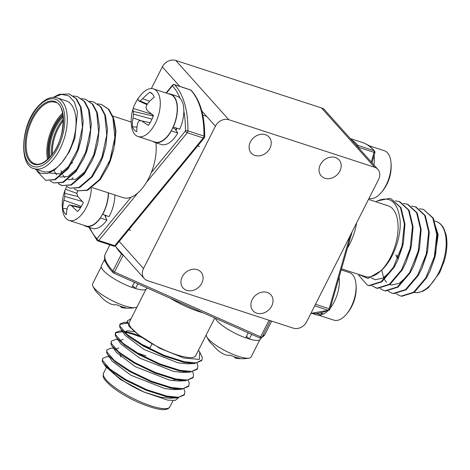 <?xml version="1.0" encoding="UTF-8"?>
<svg xmlns="http://www.w3.org/2000/svg" width="470" height="470" viewBox="0 0 470 470"><rect width="100%" height="100%" fill="white"/><g stroke="black" fill="none" stroke-linecap="round" stroke-linejoin="round"><path stroke-width="0.7" d="M197.247 269.639A11.979 9.841 138.2 0 0 183.641 274.621A11.979 9.841 138.2 0 0 183.083 287.998A11.979 9.841 138.2 0 0 186.772 290.378A11.979 9.841 138.2 0 0 200.379 285.396A11.979 9.841 138.2 0 0 200.937 272.018A11.979 9.841 138.2 0 0 197.247 269.639M265.403 134.714A11.979 9.841 138.2 0 0 251.797 139.696A11.979 9.841 138.2 0 0 251.238 153.073A11.979 9.841 138.2 0 0 254.928 155.447A11.979 9.841 138.2 0 0 268.534 150.471A11.979 9.841 138.2 0 0 269.093 137.093A11.979 9.841 138.2 0 0 265.403 134.714M335.345 157.509A11.979 9.841 138.2 0 0 321.744 162.491A11.979 9.841 138.2 0 0 321.186 175.868A11.979 9.841 138.2 0 0 324.876 178.248A11.979 9.841 138.2 0 0 338.482 173.266A11.979 9.841 138.2 0 0 339.035 159.888A11.979 9.841 138.2 0 0 335.345 157.509M267.189 292.44A11.979 9.841 138.2 0 0 253.589 297.416A11.979 9.841 138.2 0 0 253.03 310.799A11.979 9.841 138.2 0 0 256.72 313.173A11.979 9.841 138.2 0 0 270.326 308.191A11.979 9.841 138.2 0 0 270.879 294.813A11.979 9.841 138.2 0 0 267.189 292.44M147.556 280.661A10.728 8.812 -41.8 0 1 144.255 278.528A10.728 8.812 -41.8 0 1 143.503 268.523L215.413 126.171A10.728 8.812 -41.8 0 1 228.843 119.738L374.561 167.232A10.728 8.812 -41.8 0 1 377.868 169.359A10.728 8.812 -41.8 0 1 378.614 179.364L306.71 321.715A10.728 8.812 138.2 0 1 293.274 328.148L147.556 280.661M151.358 88.589L162.326 66.881A10.728 8.812 -41.8 0 1 175.757 60.448L321.474 107.941A10.728 8.812 -41.8 0 1 324.776 110.068L377.868 169.359M34.903 168.871L40.391 173.254L47.253 173.612L54.749 169.887L62.052 162.273A37.195 19.158 -71.9 0 0 75.952 125.76A37.195 19.158 -71.9 0 0 66.035 100.803L57.293 97.954A37.195 19.158 108.1 0 1 67.21 122.911A37.195 19.158 108.1 0 1 53.31 159.424A37.195 19.158 108.1 0 1 34.239 168.683L42.981 171.532A37.195 19.158 -71.9 0 0 62.052 162.273L69.448 151.604L74.859 138.392L77.462 111.901L74.383 102.008L68.896 95.933L61.629 94.353L53.416 97.402M97.695 103.846L101.632 104.51L108.417 109.257L112.894 117.741L114.85 137.61L109.962 160.129L99.716 179.323L87.038 190.115L77.973 190.838L74.454 188.899M101.632 104.51L109.005 109.445L113.476 117.929L115.591 131.788L113.963 148.361L110.544 160.317L108.188 166.075L100.298 179.511L87.626 190.303L77.973 190.838M53.257 97.408L59.173 94.347L69.249 93.953L76.04 98.706L80.511 107.189L82.467 127.053L77.579 149.572L67.333 168.771L54.661 179.558L45.59 180.28L37.253 171.391M69.249 93.953L76.622 98.894L81.093 107.377L83.208 121.237L81.58 137.81L78.161 149.766L75.805 155.523L67.915 168.959L55.243 179.751L45.59 180.28M73.408 95.927L77.344 96.591L84.136 101.344L88.607 109.827L90.563 129.691L85.675 152.209L75.429 171.409L62.751 182.196L53.686 182.918L50.167 180.979M77.344 96.591L84.718 101.532L89.188 110.015L91.303 123.874L89.676 140.448L86.257 152.403L83.901 158.161L76.011 171.597L63.338 182.389L53.686 182.918M81.504 98.565L85.44 99.235L92.232 103.982L96.703 112.465L98.659 132.329L93.771 154.847L83.525 174.047L70.847 184.833L61.782 185.556L58.262 183.617M85.44 99.235L92.813 104.17L97.284 112.653L99.399 126.512L97.772 143.086L94.353 155.041L91.997 160.799L84.106 174.235L71.434 185.027L61.782 185.556M89.6 101.209L93.536 101.873L100.327 106.62L104.798 115.103L106.755 134.966L101.867 157.485L91.621 176.685L78.942 187.471L69.877 188.194L66.358 186.255M93.536 101.873L100.909 106.808L105.38 115.291L107.495 129.15L105.867 145.724L102.448 157.679L100.092 163.437L92.202 176.873L79.53 187.665L69.877 188.194M62.075 185.65L58.591 183.6M92.29 187.601L123.128 197.653A37.195 19.158 -71.9 0 0 131.065 197.2A37.195 19.158 -71.9 0 0 142.198 188.394A37.195 19.158 -71.9 0 0 151.305 172.561A37.195 19.158 -71.9 0 0 155.864 142.721M114.58 145.048L115.961 131.324L114.046 119.885M108.188 166.075L113.963 148.361M81.58 137.81L78.561 148.902L75.805 155.523M69.419 165.851L59.719 173.924L49.374 172.96M89.676 140.448L86.656 151.54L83.901 158.161M77.515 168.495L67.809 176.567L59.925 177.037M56.647 174.846L53.833 170.557M97.772 143.086L94.752 154.184L91.997 160.799M85.611 171.133L75.905 179.205L68.021 179.681M64.743 177.484L62.704 174.74M61.782 172.86L61.006 170.704M105.867 145.724L102.848 156.821L100.092 163.437M178.353 397.867L175.339 400.346L167.866 400.158L144.02 392.074A37.195 9.124 -153.2 0 1 110.973 370.718M127.476 323.213L119.85 324.323M127.294 322.532L124.098 322.349L119.979 324L119.621 326.721L120.802 329.006L129.097 336.914L143.103 345.985L163.93 355.99L183.911 362.341L194.421 363.557L201.642 360.631L201.959 360.014L202.27 357.388L199.909 352.377M119.979 324L119.932 326.104L127.235 334.581L143.415 345.362L164.242 355.367L184.222 361.724L196.008 362.863L201.959 360.014M109.063 356.665L106.725 356.736L102.613 358.387L102.248 361.107L103.429 363.392L111.725 371.3L125.737 380.365L146.558 390.37L166.545 396.727L177.055 397.943L184.275 395.017L184.904 391.769L183.964 389.101M102.613 358.387L102.56 360.49L109.862 368.968L126.048 379.748L146.869 389.753L166.856 396.104L178.641 397.25L184.587 394.401M113.411 348.07L111.067 348.141L106.954 349.786L106.59 352.512L107.771 354.797L116.067 362.705L130.078 371.77L150.899 381.775L170.886 388.132L181.397 389.348L188.617 386.422L189.246 383.173L188.305 380.506M106.954 349.786L106.907 351.895L114.204 360.373L130.39 371.153L151.217 381.158L171.197 387.509L182.983 388.649L188.928 385.805M117.753 339.475L115.409 339.54L111.296 341.191L110.932 343.917L112.119 346.202L120.408 354.104L134.42 363.175L155.241 373.18L175.228 379.531L185.738 380.747L192.959 377.827L193.587 374.578L192.647 371.911M111.296 341.191L111.249 343.294L118.546 351.777L134.731 362.558L155.558 372.563L175.539 378.914L187.324 380.054L193.27 377.21M141.946 337.489L131.876 333.847L124.356 332.002M122.699 331.755L115.508 332.919M115.326 333.212L115.279 335.322L116.46 337.607L124.756 345.509L138.762 354.58L159.589 364.585L179.569 370.936L190.08 372.152L197.3 369.232L197.929 365.983L196.989 363.316M139.866 335.909L132.188 333.23L124.85 331.415M122.212 331.045L119.75 330.945L115.638 332.596L115.591 334.699L122.893 343.176L139.073 353.963L159.9 363.962L179.881 370.319L191.666 371.459L197.612 368.609M214.772 317.984L195.708 355.731A37.195 9.124 -153.2 0 1 165.123 350.297A37.195 9.124 -153.2 0 1 138.315 334.658A37.195 9.124 -153.2 0 1 129.309 322.191L137.128 306.71M203.022 312.773A37.195 9.124 -153.2 0 1 187.007 306.969A37.195 9.124 -153.2 0 1 170.316 298.256M177.055 397.943L169.259 398.178L160.705 397.238L144.02 392.074L120.349 379.407L105.709 366.688L103.429 363.392M198.405 350.391L199.726 352.112L199.315 359.397L183.899 358.022L159.847 348.335L138.315 334.658L128.757 325.634L127.364 320.869L131.101 318.648M169.259 398.178L172.537 397.732M174.17 389.554L173.865 389.095M107.771 354.797L112.213 361.213L130.971 375.272L165.046 388.643L173.606 389.583L176.879 389.137M118.869 347.906L115.655 349.228M112.119 346.202L116.56 352.618L135.313 366.676L169.388 380.048L177.948 380.982L181.22 380.541M149.906 348.041L141.059 343.999M123.211 339.305L119.997 340.632M116.46 337.607L120.902 344.022L139.655 358.081L173.73 371.447L182.29 372.387L185.562 371.94M134.391 331.691L127.552 330.71L124.338 332.031M120.802 329.006L125.243 335.427L143.996 349.486L178.071 362.852L186.631 363.792L194.421 363.557M128.757 325.634L129.585 326.832L138.315 334.658M358.669 275.22L367.423 285.173L368.004 285.361L369.455 285.725L381.828 281.859L394.001 267.483L397.638 260.468L402.543 246.38L403.383 242.743L404.976 224.149L400.992 207.64L391.075 198.845L389.465 198.428L377.269 200.943C390.317 195.514 397.926 202.047 400.105 220.547C401.468 237.544 392.444 261.485 380.588 270.99A37.195 19.158 108.1 0 1 365.02 276.489L341.514 268.828M367.423 285.173L368.868 285.531L381.24 281.671L393.419 267.295L401.962 246.192L404.394 223.961L400.411 207.452L391.075 198.845M396.281 293.797L399.805 295.724L401.832 296.276L414.205 292.416L426.384 278.034L430.015 271.02L434.926 256.937L435.761 253.295L437.359 234.706L433.375 218.192L423.458 209.397M399.805 295.724L401.251 296.088L413.623 292.228L425.802 277.846L434.339 256.743L436.771 234.512L432.794 218.004L423.452 209.397L419.522 208.739M388.185 291.153L391.71 293.086L393.737 293.638L406.109 289.779L418.288 275.397L421.919 268.382L426.831 254.293L427.665 250.657L429.263 232.068L425.28 215.554L415.938 206.947L411.426 206.101M391.71 293.086L393.155 293.45L405.528 289.585L417.707 275.209L426.249 254.106L428.675 231.875L424.698 215.366L415.357 206.759M380.089 288.515L383.614 290.448L385.641 291L398.014 287.141L410.193 272.759L413.823 265.744L418.735 251.656L419.569 248.019L421.167 229.425L417.184 212.916L407.843 204.309L403.331 203.463M383.614 290.448L385.059 290.812L397.432 286.947L409.611 272.571L418.153 251.468L420.585 229.237L416.602 212.728L407.261 204.121M375.512 287.81L377.545 288.363L389.918 284.503L402.097 270.121L405.728 263.106L410.639 249.018L411.473 245.381L413.071 226.787L409.088 210.278L399.753 201.671L395.235 200.825M371.993 285.877L376.964 288.175L389.336 284.309L401.515 269.933L410.057 248.83L412.49 226.599L408.506 210.09L399.165 201.483M368.504 199.386L388.067 205.766A37.195 19.158 108.1 0 1 395.505 244.629A37.195 19.158 108.1 0 1 380.588 270.99L368.004 278.457L357.635 274.08M356.554 223.038A37.195 19.158 108.1 0 1 354.709 231.328A37.195 19.158 108.1 0 1 347.512 247.937M432.964 218.333L438.157 234.695L434.85 257.454L430.015 271.02M375.924 201.806A44.703 23.03 108.1 0 1 377.269 200.943M434.85 257.454L435.761 253.295M421.919 268.382L427.665 250.657M381.746 269.992L383.602 277.752M384.519 279.621L386.569 282.382M389.836 284.562L391.469 285.02L399.253 283.345L407.514 275.908M413.823 265.744L419.569 248.019M405.728 263.106L411.315 246.127M371.036 277.717L375.277 279.744L383.062 278.07L391.322 270.632M397.638 260.468L403.383 242.743M136.77 131.641A20.774 10.704 108.1 0 1 134.226 129.902A20.774 10.704 108.1 0 1 132.393 126.759A39.545 34.128 -37.6 0 1 133.034 117.97A39.092 34.962 -85.1 0 1 133.509 114.098A39.092 22.819 -144.1 0 1 133.321 111.437A39.545 11.439 -157.6 0 1 133.157 108.523A39.545 11.439 -157.6 0 1 133.198 108.406A20.774 10.704 108.1 0 1 134.749 104.44A20.774 10.704 108.1 0 1 135.401 103.089A20.774 10.704 108.1 0 1 138.221 98.465A39.545 7.89 31.1 0 0 138.632 100.921A39.092 5.17 19.3 0 1 140.154 100.95A39.092 27.648 -9.2 0 1 142.774 98.694A39.545 34.128 -37.6 0 1 149.848 92.202A20.774 10.704 108.1 0 1 151.299 92.96A20.774 10.704 108.1 0 1 154.225 97.084A39.545 30.573 134.8 0 0 147.398 103.858A39.092 31.449 98.2 0 0 145.941 107.407A39.092 19.311 45.3 0 0 147.11 110.391A39.545 7.89 31.1 0 0 153.42 115.438A20.774 10.704 108.1 0 1 151.217 120.755A20.774 10.704 108.1 0 1 148.397 125.378A39.545 11.439 -157.6 0 1 141.799 120.908A39.092 1.657 -169.3 0 0 139.296 120.561A39.092 24.134 161.1 0 0 137.657 123.134A39.545 30.573 134.8 0 0 136.77 131.641M134.749 104.44A39.639 39.639 0 0 1 141.958 93.712A25.033 12.896 108.1 0 1 153.531 88.924A25.033 12.896 108.1 0 1 156.716 91.062A25.033 12.896 108.1 0 1 155.3 123.369A25.033 12.896 108.1 0 1 138.016 136.529A25.033 12.896 108.1 0 1 134.831 134.391A25.033 12.896 108.1 0 1 131.488 125.837A39.639 39.639 0 0 1 133.157 108.523M138.016 136.529L154.947 142.046A25.033 12.896 -71.9 0 0 173.718 125.643A25.033 12.896 -71.9 0 0 173.647 96.579A25.033 12.896 -71.9 0 0 170.463 94.441L153.531 88.924M150.153 122.705L141.799 120.908M136.982 127.159L132.393 126.759M151.61 114.063A15.592 8.031 -71.9 0 0 151.575 114.169L153.22 116.014L133.321 111.437M152.521 94.1L149.848 92.202M151.575 114.169L133.198 108.406M147.04 104.663L138.632 100.921M147.31 104.052L140.154 100.95M149.677 101.303L142.774 98.694M141.746 120.902L133.034 117.97M151.992 119.116L133.509 114.098M173.154 126.959L179.71 129.174A25.392 13.084 -71.9 0 0 176.984 96.191L170.575 94.1A25.392 13.084 -71.9 0 0 168.383 93.765M152.868 141.37A25.392 13.084 -71.9 0 0 154.836 142.387L161.251 144.478A25.392 13.084 -71.9 0 0 177.778 132.998L174.852 128.721L172.666 128.005M154.836 142.387A25.392 13.084 -71.9 0 0 171.368 130.913L177.778 132.998M173.301 127.082A25.392 13.084 -71.9 0 0 170.575 94.1M77.891 190.808A39.092 31.572 113.6 0 0 76.863 192.917A39.092 23.148 52.7 0 0 77.691 196.249A39.545 12.896 36.4 0 0 83.325 202.435A20.774 10.704 108.1 0 1 80.746 207.405A20.774 10.704 108.1 0 1 77.673 211.476A39.545 16.444 -152.6 0 1 71.71 205.813A39.092 3.648 -164.6 0 1 69.39 204.879A39.092 20.469 168.8 0 0 67.668 206.976A39.545 28.635 146.9 0 0 66.317 214.743A20.774 10.704 108.1 0 1 64.161 212.182A20.774 10.704 108.1 0 1 62.798 208.345A39.545 32.183 -23.8 0 1 63.944 200.208A39.092 35.08 -64.6 0 1 64.731 196.413A39.092 26.661 -137 0 1 64.883 193.405A39.545 16.444 -152.6 0 1 65.406 189.304A39.545 16.444 -152.6 0 1 65.436 189.234A20.774 10.704 108.1 0 1 65.824 188.353A20.774 10.704 108.1 0 1 66.711 186.537A39.639 39.639 0 0 0 65.824 188.353M91.339 188.27A25.033 12.896 108.1 0 1 84.518 210.578A25.033 12.896 108.1 0 1 69.084 220.442A25.033 12.896 108.1 0 1 64.531 216.341A25.033 12.896 108.1 0 1 62.563 209.749A39.639 39.639 0 0 1 65.406 189.304M69.084 220.442L86.016 225.958A25.033 12.896 -71.9 0 0 100.774 217.14A25.033 12.896 -71.9 0 0 108.288 192.817M80.529 207.746L71.71 205.813M80.811 207.305L69.39 204.879M67.151 208.862L62.798 208.345M76.968 193.399L65.436 189.234M81.369 206.371L63.944 200.208M82.409 201.507L64.731 196.413M77.914 196.519L64.883 193.405M102.495 214.326L109.028 216.594A25.392 13.084 -71.9 0 0 114.903 194.974M83.936 225.277A25.392 13.084 -71.9 0 0 85.91 226.299L92.32 228.385A25.392 13.084 -71.9 0 0 106.855 220.072L104.804 215.213M85.91 226.299A25.392 13.084 -71.9 0 0 100.439 217.986L106.855 220.072M102.619 214.502A25.392 13.084 -71.9 0 0 108.494 192.882M101.22 266.825L92.608 283.874A25.033 6.139 26.8 0 0 92.854 286.136A25.033 6.139 26.8 0 0 94.552 288.51A25.033 6.139 26.8 0 0 124.48 305.8A25.033 6.139 26.8 0 0 135.331 307.591A25.033 6.139 26.8 0 0 137.299 306.446L145.912 289.397M92.854 286.136A39.639 39.639 0 0 0 95.78 291.112A20.774 5.099 26.8 0 0 99.546 294.919A39.545 33.194 129.8 0 0 105.204 300.688A39.092 38.064 160.1 0 0 108.406 302.792A39.092 31.613 -74.4 0 0 111.261 304.184A39.545 21.138 -66.3 0 0 116.548 304.742A20.774 5.099 26.8 0 0 121.536 306.61A20.774 5.099 26.8 0 0 125.913 307.791A39.545 19.446 102.5 0 1 122.917 307.827A39.545 19.446 102.5 0 1 121.16 307.409A39.092 5.458 109.5 0 1 120.796 306.834L120.954 306.416M135.307 288.363A25.033 6.139 -153.2 0 1 131.906 287.258M121.489 306.593L121.16 307.409M105.844 262.483A25.392 6.228 -153.2 0 1 104.751 259.058L101.367 265.732A25.392 6.228 -153.2 0 0 131.858 287.346L134.402 282.317M147.051 287.928L146.699 288.627A25.392 6.228 -153.2 0 1 135.466 288.521L137.833 283.839M135.466 288.521L132.669 285.748M206.336 334.687A25.033 6.139 26.8 0 0 206.694 336.661A25.033 6.139 26.8 0 0 208.392 339.035A25.033 6.139 26.8 0 0 238.319 356.325A25.033 6.139 26.8 0 0 249.171 358.116A25.033 6.139 26.8 0 0 251.139 356.971L259.751 339.922M206.694 336.661A39.639 39.639 0 0 0 209.62 341.631A20.774 5.099 26.8 0 0 213.386 345.438A39.545 33.194 129.8 0 0 219.043 351.207A39.092 38.064 160.1 0 0 222.245 353.317A39.092 31.613 -74.4 0 0 225.101 354.709A39.545 21.138 -66.3 0 0 230.388 355.261A20.774 5.099 26.8 0 0 235.376 357.135A20.774 5.099 26.8 0 0 239.753 358.316A39.545 19.446 102.5 0 1 236.757 358.352A39.545 19.446 102.5 0 1 235 357.934A39.092 5.458 109.5 0 1 234.636 357.353L234.794 356.941M249.147 338.888A25.033 6.139 -153.2 0 1 245.745 337.783M235.329 357.118L235 357.934M261.114 338.006L260.539 339.152A25.392 6.228 -153.2 0 1 249.306 339.046L251.673 334.364M248.242 332.836L245.698 337.871A25.392 6.228 -153.2 0 1 215.313 318.225M249.306 339.046L246.509 336.267M318.983 315.305L333.835 320.146A25.033 12.896 -71.9 0 0 339.334 319.776A25.033 12.896 -71.9 0 0 345.403 315.358A39.639 39.639 0 0 0 354.944 298.033A39.545 15.169 -170 0 0 354.968 297.921A20.774 10.704 -71.9 0 0 355.379 296.147A39.639 39.639 0 0 0 355.878 283.234A25.033 12.896 -71.9 0 0 349.351 272.541L341.208 269.892M345.403 315.358A25.033 12.896 -71.9 0 0 355.925 290.572A25.033 12.896 -71.9 0 0 355.878 283.234M323.266 313.872A25.033 12.896 108.1 0 1 321.163 314.677M328.025 310.629A25.392 13.084 108.1 0 1 323.642 313.995L320.587 312.997M321.368 313.255L321.11 315.018A25.392 13.084 108.1 0 1 316.792 314.971L312.35 313.519M339.105 277.212A25.392 13.084 108.1 0 1 330.222 308.132M321.11 315.018L316.598 313.543M369.009 198.387A25.033 12.896 -71.9 0 0 376.846 196.607A25.033 12.896 -71.9 0 0 380.395 193.54A25.033 12.896 -71.9 0 0 391.087 164.776A25.033 12.896 -71.9 0 0 390.864 161.416A25.033 12.896 -71.9 0 0 384.337 150.729L369.485 145.888M367.34 144.813L367.517 144.872A25.392 13.084 108.1 0 1 371.353 147.786M374.096 155.4A25.392 13.084 108.1 0 1 373.967 165.005M143.503 268.523L119.227 241.41M374.561 167.232L321.474 107.941M228.843 119.738L175.757 60.448M215.413 126.171L201.818 110.99M179.775 86.368L162.326 66.881M49.25 157.838A30.221 15.569 108.1 0 1 60.037 118.757A30.221 15.569 108.1 0 1 63.027 115.567M63.168 116.819A29.504 15.199 -71.9 0 0 60.759 119.451A29.504 15.199 -71.9 0 0 50.102 156.904M51.553 155.176A29.504 15.199 108.1 0 1 62.51 120.02A29.504 15.199 108.1 0 1 63.321 119.069M63.35 120.579A28.788 14.829 -71.9 0 0 63.239 120.714A28.788 14.829 -71.9 0 0 52.464 153.972M47.582 159.459A32.365 16.673 108.1 0 1 59.014 117.059A32.365 16.673 108.1 0 1 62.633 113.264M62.857 114.433A31.649 16.303 -71.9 0 0 59.743 117.753A31.649 16.303 -71.9 0 0 48.445 158.649M37.594 109.627A33.082 17.043 108.1 0 1 62.269 110.979A33.082 17.043 108.1 0 1 51.019 156.064A33.082 17.043 108.1 0 1 26.349 154.706A33.082 17.043 108.1 0 1 37.594 109.627M54.92 102.26A32.365 16.673 -71.9 0 0 38.323 110.315A32.365 16.673 -71.9 0 0 26.232 142.093A32.365 16.673 -71.9 0 0 34.862 163.807C39.257 165.511 44.65 162.843 51.048 155.799C66.505 138.773 66.235 102.642 54.92 102.26M51.489 157.697A35.403 18.242 -71.9 0 0 63.532 109.445A35.403 18.242 -71.9 0 0 37.124 107.994A35.403 18.242 -71.9 0 0 25.086 156.246A35.403 18.242 -71.9 0 0 51.489 157.697M106.161 215.654A20.028 10.316 108.1 0 1 105.445 216.729M177.014 128.292A20.028 10.316 108.1 0 1 175.95 130.325M89.723 227.539A87.62 45.138 -71.9 0 0 96.938 238.742L131.065 197.2M180.086 98.218A87.62 45.138 -71.9 0 0 172.367 85.834L166.386 93.113M151.305 172.561L185.427 131.018A87.62 45.138 -71.9 0 0 183.835 111.184M172.443 85.176A1.786 1.786 0 0 1 174.376 84.612A1.786 0.922 108.1 0 1 174.593 84.753A89.406 46.06 108.1 0 1 187.924 130.854L203.951 136.077A89.406 46.06 -71.9 0 0 190.62 89.976L174.593 84.753A1.786 1.475 -43.4 0 0 172.367 85.834A1.786 0.928 39.4 0 1 172.443 85.176L166.022 92.995M137.739 193.023L98.759 240.476L114.786 245.698L203.275 137.974L187.248 132.746L146.317 182.577M97.096 240.446A1.786 1.786 0 0 0 97.842 240.916A1.786 0.922 108.1 0 0 98.759 240.476A1.786 0.928 39.4 0 1 96.938 238.742A1.786 1.475 136.6 0 0 97.096 240.446L88.93 227.28M115.808 245.575A1.786 0.928 39.4 0 1 114.786 245.698A1.786 0.922 108.1 0 1 113.869 246.139A1.786 1.786 0 0 0 115.808 245.575L204.297 137.851A1.786 1.786 0 0 0 204.703 136.741C204.785 115.814 200.267 100.333 191.149 90.305A1.786 1.475 136.6 0 0 190.62 89.976A1.786 0.922 108.1 0 0 190.409 89.835L174.376 84.612M185.427 131.018A1.786 0.928 39.4 0 0 187.248 132.746A1.786 0.922 108.1 0 0 187.924 130.854A1.786 0.793 -179.3 0 0 185.427 131.018M204.703 136.741A1.786 0.793 0.7 0 0 203.951 136.077A1.786 0.922 108.1 0 1 203.275 137.974A1.786 0.928 39.4 0 0 204.297 137.851M120.861 354.445A30.221 7.414 26.8 0 0 120.767 356.983M172.478 380.6A29.504 7.238 26.8 0 0 175.046 379.496M169.917 406.791C166.956 412.172 155.024 409.399 138.474 402.443C127.37 397.432 118.176 391.933 110.885 385.952C102.554 378.262 102.812 377.14 103.517 373.251A37.195 9.124 26.8 0 0 139.326 401.356A37.195 9.124 26.8 0 0 169.917 406.791L173.042 400.599M123.234 255.057L114.486 272.012A1.786 0.441 26.8 0 1 112.918 271.002A1.786 1.451 137.4 0 0 113.047 272.676C105.709 264.675 103.147 258.377 105.368 253.776A89.406 21.931 26.8 0 0 112.918 271.002L121.513 253.982A89.406 21.931 -153.2 0 1 116.149 247.138M270.379 320.687L262.043 337.19A89.406 21.931 26.8 0 0 264.98 334.399L271.689 321.116M113.581 273.011A1.786 0.347 -66.1 0 0 113.634 273.099A1.786 0.347 -66.1 0 0 114.486 272.012L260.633 336.873L269.028 320.246M261.332 337.912A1.786 1.71 -117.5 0 0 262.043 337.19A1.786 0.441 26.8 0 1 260.633 336.873A1.786 0.347 -66.1 0 1 259.781 337.959A1.786 1.786 0 0 0 261.332 337.912L264.98 334.399M259.728 337.871A1.786 0.347 -66.1 0 0 259.781 337.959L113.634 273.099A1.786 1.786 0 0 1 113.047 272.676M121.848 253.506A1.786 1.451 -42.6 0 0 121.513 253.982A1.786 0.441 26.8 0 0 123.087 254.993A1.786 0.347 -66.1 0 0 123.117 254.922M398.284 257.413A8.942 4.606 108.1 0 1 397.056 255.333M436.154 221.435C439.233 222.422 441.759 224.707 443.727 228.285L445.877 234.042C447.675 241.756 447.181 250.622 444.403 260.627L439.679 272.706L428.382 287.705L423.259 291.089L417.348 292.704L414.158 292.452A37.195 19.158 -71.9 0 0 443.592 260.304A37.195 19.158 -71.9 0 0 436.154 221.435L434.738 220.976M395.922 254.963A9.659 4.976 -71.9 0 0 397.949 258.224M310.94 313.343A89.406 46.06 -71.9 0 0 328.113 310.235L314.718 305.864M351.172 139.549A89.406 46.06 108.1 0 1 357.923 145.436L373.95 150.659A89.406 46.06 -71.9 0 0 361.988 142.345L350.256 138.521M371.294 162.015L374.067 152.362L358.022 147.192M315.505 304.296L329.147 308.743L350.091 235.828M374.52 151.035A1.786 1.463 139.7 0 0 373.95 150.659A1.786 0.922 -71.9 0 1 374.067 152.362L374.878 152.685A1.786 1.786 0 0 0 374.52 151.035C370.918 146.799 366.741 143.902 361.988 142.345M357.946 147.104L358.04 147.139A1.786 0.922 -71.9 0 0 357.923 145.436A1.786 1.463 139.7 0 0 356.583 145.588M328.982 310.2A1.786 1.786 0 0 0 329.958 309.072L329.147 308.743A1.786 0.922 -71.9 0 1 328.113 310.235A1.786 1.381 65.3 0 0 328.982 310.2L310.929 313.361M144.255 278.528L115.179 246.063M72.556 162.444L71.552 163.625M57.293 97.954C51.048 95.998 44.35 99.123 37.2 107.336C20.292 126.43 19.182 166.251 34.239 168.683M112.806 116.049L131.195 122.041M105.862 215.56L105.298 216.376M176.755 128.204L175.768 130.061M97.842 240.916L113.869 246.139M191.149 90.305A1.786 1.786 0 0 0 190.409 89.835M103.517 373.251L106.655 367.035M115.326 333.218L115.638 332.596M105.368 253.776L109.886 244.841M199.721 352.112L200.014 352.535M122.094 330.874L119.75 330.945M127.247 322.255L124.098 322.349M190.08 372.152L182.29 372.387M185.738 380.747L177.948 380.982M181.397 389.348L173.606 389.583M133.962 351.748L145.929 355.913M149.578 348.687L151.945 344.005M329.958 309.072L352.177 231.698M371.976 162.779L374.878 152.685M411.473 245.381L411.18 246.809M199.574 146.434L197.735 145.835M206.659 116.396L202.793 115.138M130.642 230.347L128.809 229.748M73.032 177.625A39.639 39.639 0 0 0 71.834 178.953M122.917 307.827A39.639 39.639 0 0 0 135.331 307.591M236.757 358.352A39.639 39.639 0 0 0 249.171 358.116M380.395 193.54A39.639 39.639 0 0 0 390.864 161.416"/></g></svg>
